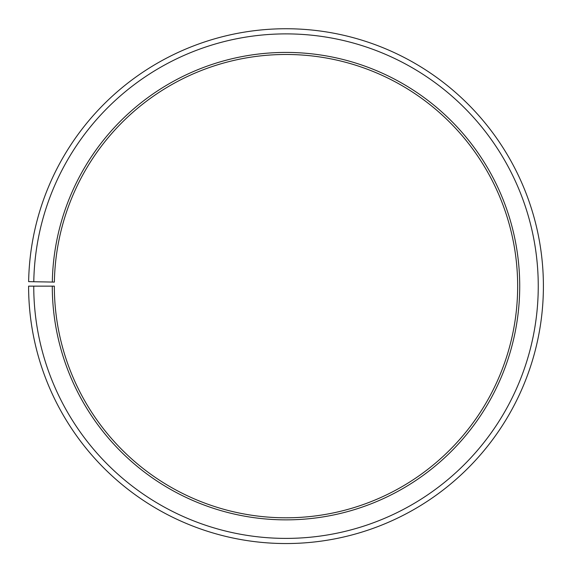 <?xml version="1.0" encoding="UTF-8"?>
<svg xmlns="http://www.w3.org/2000/svg" width="572" height="572" viewBox="0 0 572 572"><rect width="100%" height="100%" fill="white"/><g stroke="black" fill="none" stroke-linecap="round" stroke-linejoin="round"><path stroke-width="0.86" d="M517.66 286.143A231.66 231.66 0 0 0 288.023 54.49A231.66 231.66 0 0 0 54.376 282.096L52.317 282.06A233.719 233.719 0 0 1 288.038 52.431A233.719 233.719 0 0 1 519.719 286.143A233.719 233.719 0 0 1 286 519.862A233.719 233.719 0 0 1 52.281 286.143L54.34 286.143A231.66 231.66 0 0 0 286 517.803A231.66 231.66 0 0 0 517.66 286.143M33.784 281.739L28.636 281.646A257.4 257.4 0 0 1 288.245 28.75A257.4 257.4 0 0 1 543.4 286.143A257.4 257.4 0 0 1 286 543.543A257.4 257.4 0 0 1 28.6 286.143L33.748 286.143A252.252 252.252 0 0 0 286 538.395A252.252 252.252 0 0 0 538.252 286.143A252.252 252.252 0 0 0 288.202 33.898A252.252 252.252 0 0 0 33.784 281.739L52.317 282.06M33.748 286.143L52.281 286.143"/></g></svg>
